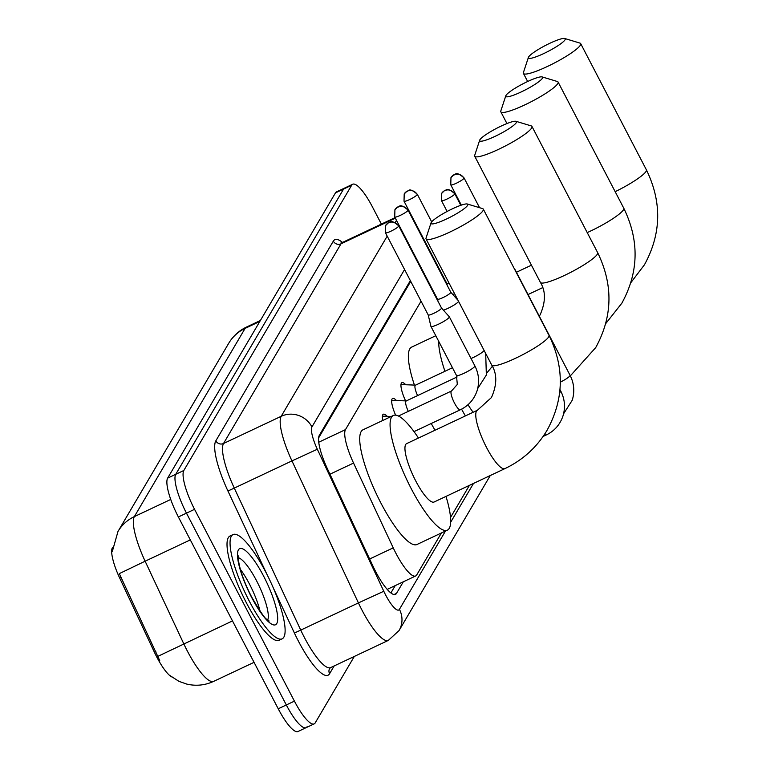 <?xml version="1.0" encoding="UTF-8"?>
<svg xmlns="http://www.w3.org/2000/svg" width="770" height="770" viewBox="0 0 770 770"><rect width="100%" height="100%" fill="white"/><g stroke="black" fill="none" stroke-linecap="round" stroke-linejoin="round"><path stroke-width="1.16" d="M405.588 400.881A18.442 4.427 -115.2 0 1 401.892 382.671A18.442 4.427 -115.2 0 1 405.761 384.75M395.616 415.155A18.442 4.427 -115.2 0 1 392.604 398.456A18.442 4.427 -115.2 0 1 396.473 400.535M382.786 420.468A18.442 4.427 -115.2 0 1 383.316 414.241A18.442 4.427 -115.2 0 1 387.185 416.329M421.055 301.186L345.48 429.622A34.573 8.306 64.8 0 0 353.555 463.068L393.229 547.855A34.573 8.306 64.8 0 0 395.896 553.245A34.573 8.306 64.8 0 0 415.675 575.97A34.573 8.306 64.8 0 0 416.695 574.978L441.403 532.975M112.603 547.412L112.362 547.826A31.118 7.479 64.8 0 0 119.629 577.924L154.347 652.113A31.118 7.479 64.8 0 0 156.743 656.964A31.118 7.479 64.8 0 0 171.498 676.849M420.025 265.573L419.698 266.131M410.737 281.358L318.607 437.938M439.632 269.606L439.304 270.164M430.343 285.391L430.016 285.949M450.546 517.44L469.421 485.36M170.728 499.451L134.355 516.603A40.338 38.635 -149.5 0 0 117.983 531.483L228.728 343.266A40.338 38.635 30.5 0 1 245.101 328.386L134.355 516.603A46.094 11.078 64.8 0 0 145.126 561.205L119.302 573.631L159.708 660.525M354.306 656.435L315.209 722.886A34.573 8.306 -115.2 0 1 314.189 723.867A34.573 8.306 -115.2 0 1 294.419 701.143L194.56 509.326A34.573 8.306 -115.2 0 1 183.828 470.489L351.669 185.233L343.574 189.054A34.573 8.306 -115.2 0 1 344.594 188.063A34.573 8.306 -115.2 0 0 343.574 189.054L175.733 474.31L343.574 189.054L335.479 192.866A34.573 8.306 -115.2 0 1 336.5 191.884L352.689 184.251A34.573 8.306 -115.2 0 1 372.468 206.966L381.381 224.099M194.56 509.326L186.465 513.147A34.573 8.306 -115.2 0 1 175.733 474.31A34.573 8.306 -115.2 0 0 186.465 513.147L286.325 704.964L186.465 513.147L178.37 516.959A34.573 8.306 -115.2 0 1 167.639 478.132L335.479 192.866M307.114 726.697A34.573 8.306 -115.2 0 1 306.094 727.679A34.573 8.306 -115.2 0 1 286.325 704.964A34.573 8.306 -115.2 0 0 306.094 727.679L298 731.5A34.573 8.306 -115.2 0 1 278.23 708.775L178.37 516.959M410.352 280.617L319.329 435.32A34.573 8.306 64.8 0 0 327.404 468.766L373.036 566.268A34.573 8.306 64.8 0 0 375.693 571.658A34.573 8.306 64.8 0 0 395.472 594.373A34.573 8.306 64.8 0 0 396.492 593.391L403.316 581.793M351.669 185.233A34.573 8.306 -115.2 0 1 352.689 184.251M428.928 249.047L428.601 249.605M419.64 264.832L419.313 265.39M395.222 585.604L390.91 592.938M265.968 572.457A57.625 13.841 -115.2 0 1 282.167 638.821A57.625 13.841 -115.2 0 1 249.201 600.956A57.625 13.841 -115.2 0 1 233.012 534.592A57.625 13.841 -115.2 0 1 265.968 572.457M282.167 638.821L279.125 640.255A57.625 13.841 -115.2 0 1 246.169 602.39A57.625 13.841 -115.2 0 1 229.97 536.026L233.012 534.592M467.631 205.34A20.742 3.253 -27.5 0 0 467.351 204.012A20.742 3.253 -27.5 0 0 448.708 210.633A20.742 3.253 -27.5 0 0 431.21 222.52A20.742 3.253 -27.5 0 0 431.017 222.925A20.742 3.253 -27.5 0 0 447.187 218.68A20.742 3.253 -27.5 0 0 467.631 205.34M467.351 204.012L482.559 208.603A32.273 5.063 152.5 0 1 483.3 209.122A32.273 5.063 152.5 0 1 483.002 210.662A32.273 5.063 152.5 0 1 453.492 230.307A32.273 5.063 152.5 0 1 426.051 238.921A32.273 5.063 152.5 0 1 426.051 238.017L431.017 222.925M504.956 468.603A32.273 7.748 64.8 0 1 486.496 447.399A32.273 7.748 64.8 0 1 476.476 411.151A32.273 7.748 64.8 0 1 477.429 410.237L406.599 443.636A32.273 7.748 64.8 0 0 415.665 480.798A32.273 7.748 64.8 0 0 434.126 502.001L504.956 468.603C522.888 460.017 536.931 447.245 547.066 430.276C564.044 399.235 564.689 367.588 548.991 335.316L483.3 209.122M445.984 496.419A63.381 15.227 -115.2 0 1 447.399 530.145A63.381 15.227 -115.2 0 1 411.142 488.498A63.381 15.227 -115.2 0 1 393.326 415.492A63.381 15.227 -115.2 0 1 418.457 438.043M447.399 530.145L417.042 544.467A63.381 15.227 -115.2 0 1 380.784 502.81A63.381 15.227 -115.2 0 1 362.978 429.804L393.326 415.492M516.295 122.642A20.742 3.253 -27.5 0 0 516.006 121.314A20.742 3.253 -27.5 0 0 497.372 127.935A20.742 3.253 -27.5 0 0 479.864 139.813A20.742 3.253 -27.5 0 0 479.672 140.227A20.742 3.253 -27.5 0 0 495.851 135.982A20.742 3.253 -27.5 0 0 516.295 122.642M516.006 121.314L531.223 125.905A32.273 5.063 152.5 0 1 531.954 126.424A32.273 5.063 152.5 0 1 531.666 127.964A32.273 5.063 152.5 0 1 502.146 147.609A32.273 5.063 152.5 0 1 474.715 156.223A32.273 5.063 152.5 0 1 474.705 155.319L479.672 140.227M468.025 404.693A32.273 7.748 64.8 0 0 473.136 412.258M465.378 415.916A63.381 15.227 -115.2 0 1 461.586 409.159M435.021 430.228A63.381 15.227 -115.2 0 1 431.239 423.49M444.945 371.284A63.381 15.227 -115.2 0 1 438.688 341.303M414.424 385.077A63.381 15.227 -115.2 0 1 411.632 347.106L435.781 335.72M542.417 78.242A20.742 3.253 -27.5 0 0 542.128 76.913A20.742 3.253 -27.5 0 0 523.494 83.535A20.742 3.253 -27.5 0 0 505.986 95.422A20.742 3.253 -27.5 0 0 505.794 95.827A20.742 3.253 -27.5 0 0 521.973 91.582A20.742 3.253 -27.5 0 0 542.417 78.242M542.128 76.913L557.345 81.505A32.273 5.063 152.5 0 1 558.077 82.024A32.273 5.063 152.5 0 1 557.788 83.564A32.273 5.063 152.5 0 1 528.268 103.209A32.273 5.063 152.5 0 1 500.837 111.823A32.273 5.063 152.5 0 1 500.827 110.918L505.794 95.827M565.016 39.828A20.742 3.253 -27.5 0 0 564.737 38.5A20.742 3.253 -27.5 0 0 546.094 45.122A20.742 3.253 -27.5 0 0 528.595 56.999A20.742 3.253 -27.5 0 0 528.403 57.413A20.742 3.253 -27.5 0 0 544.573 53.169A20.742 3.253 -27.5 0 0 565.016 39.828M564.737 38.5L579.945 43.091A32.273 5.063 152.5 0 1 580.686 43.611A32.273 5.063 152.5 0 1 580.388 45.151A32.273 5.063 152.5 0 1 550.877 64.795A32.273 5.063 152.5 0 1 523.436 73.41A32.273 5.063 152.5 0 1 523.427 72.505L528.403 57.413M514.61 269.279A10.376 1.627 -27.5 0 0 514.658 268.874A10.376 1.627 -27.5 0 0 514.62 268.817L514.033 268.162M449.228 317.288A10.376 1.627 -27.5 0 0 449.324 316.797A10.376 1.627 -27.5 0 0 449.285 316.739L441.499 308.01A7.488 1.174 -27.5 0 1 441.508 308.029A7.488 1.174 -27.5 0 1 441.441 308.385A7.488 1.174 -27.5 0 1 433.77 313.342A7.488 1.174 -27.5 0 1 428.216 314.949L430.902 326.316A10.376 1.627 -27.5 0 0 430.921 326.374A10.376 1.627 -27.5 0 0 438.611 324.151A10.376 1.627 -27.5 0 0 449.228 317.288M428.207 314.901A7.488 1.174 -27.5 0 0 428.216 314.949L385.443 232.771A7.488 1.174 -27.5 0 0 391.805 230.769A7.488 1.174 -27.5 0 0 398.658 226.207A7.488 1.174 -27.5 0 0 398.725 225.851L441.508 308.029M443.453 310.195A10.376 1.627 -27.5 0 0 447.899 308.366A10.376 1.627 -27.5 0 0 458.516 301.503A10.376 1.627 -27.5 0 0 458.574 301.397M437.495 299.116A7.488 1.174 -27.5 0 0 437.504 299.164A7.488 1.174 -27.5 0 0 443.068 297.557A7.488 1.174 -27.5 0 0 450.729 292.6A7.488 1.174 -27.5 0 0 450.797 292.244A7.488 1.174 -27.5 0 0 450.768 292.205L458.025 300.339M406.473 400.92A10.376 2.493 64.8 0 0 406.165 400.978A10.376 2.493 64.8 0 0 408.312 411.373M452.741 294.409A10.376 1.627 -27.5 0 0 454.579 293.726M446.783 283.331A7.488 1.174 -27.5 0 0 446.802 283.37A7.488 1.174 -27.5 0 0 449.064 283.119M415.762 385.135A10.376 2.493 64.8 0 0 415.454 385.192A10.376 2.493 64.8 0 0 417.6 395.588M369.629 558.991L393.229 547.855M154.347 652.113L155.809 651.42M119.629 577.924L121.092 577.231M329.945 474.204L353.555 463.068M318.732 442.24L345.48 429.622M429.564 251.453L430.055 251.213M190.315 539.895L145.126 561.205L183.809 643.864A46.094 11.078 64.8 0 0 187.36 651.054A46.094 11.078 64.8 0 0 213.723 681.344L254.052 662.335M157.927 656.329L232.482 620.909M228.728 343.266C233.012 336.095 238.921 330.696 246.467 327.067A46.094 11.078 64.8 0 0 245.101 328.386L259.837 321.436M278.23 708.775L294.419 701.143M167.639 478.132L183.828 470.489M394.067 594.536L396.492 593.391M404.568 269.519L311.937 426.946A23.052 5.534 64.8 0 0 317.327 449.247L383.787 591.264A23.052 5.534 64.8 0 0 385.558 594.854A23.052 5.534 64.8 0 0 399.418 609.34L445.483 531.05M399.418 609.34A23.052 22.08 -149.5 0 1 399.053 630.572L388.34 640.39A46.094 11.078 -115.2 0 1 361.967 610.09A46.094 11.078 -115.2 0 1 358.416 602.91L300.743 630.11A46.094 11.078 64.8 0 0 304.294 637.291A46.094 11.078 64.8 0 0 330.667 667.59L329.685 668.399A5.765 5.515 30.5 0 0 329.589 673.712A51.86 12.455 -115.2 0 1 298.394 641.102A51.86 12.455 -115.2 0 1 294.4 633.017L273.571 588.501M334.161 665.934L329.589 673.712M267.007 574.478L227.939 491.01A51.86 12.455 -115.2 0 1 215.831 440.835L333.323 241.145A51.86 12.455 -115.2 0 1 342.477 242.444M383.787 591.264L358.416 602.91L291.955 460.893L234.282 488.093L300.743 630.11L294.4 633.017M317.327 449.247L291.955 460.893A46.094 11.078 -115.2 0 1 281.194 416.3L223.521 443.501A46.094 11.078 64.8 0 0 234.282 488.093L227.939 491.01M395.356 218.18L341.014 243.801L223.521 443.501A5.765 5.515 30.5 0 1 215.831 440.835M395.077 217.641L342.371 242.492A46.094 11.078 64.8 0 0 341.014 243.801A5.765 5.515 30.5 0 1 333.323 241.145M311.937 426.946A23.052 22.08 -149.5 0 0 281.194 416.3L387.195 236.14M395.212 222.501L396.483 220.355M450.681 522.224L473.502 483.435M423.144 237.94L422.817 238.498M413.856 253.725L413.529 254.283M411.007 214.618A23.052 22.08 -149.5 0 0 410.352 214.551M238.305 557.711A35.122 8.441 -115.2 0 1 256.622 580.888A35.122 8.441 -115.2 0 1 267.7 620.033M263.706 576.307A42.042 10.097 -115.2 0 1 276.757 623.536A42.042 10.097 -115.2 0 1 251.472 597.106A42.042 10.097 -115.2 0 1 238.411 549.876A42.042 10.097 -115.2 0 1 263.706 576.307M240.394 569.396A35.122 8.441 -115.2 0 1 249.547 584.228A35.122 8.441 -115.2 0 1 260.01 610.976M477.429 410.237L491.443 397.551C497.093 384.75 497.199 373.941 491.751 365.115A32.273 5.063 -27.5 0 0 519.182 356.5A32.273 5.063 -27.5 0 0 548.702 336.856A32.273 5.063 -27.5 0 0 548.991 335.316M539.279 316.172L540.107 314.853C545.747 302.052 545.853 291.243 540.405 282.417A32.273 5.063 -27.5 0 0 567.837 273.802A32.273 5.063 -27.5 0 0 597.356 254.158A32.273 5.063 -27.5 0 0 597.645 252.618L531.954 126.424M587.221 232.588A32.273 5.063 -27.5 0 0 623.479 209.758A32.273 5.063 -27.5 0 0 623.777 208.218L558.077 82.024M615.163 191.682A32.273 5.063 -27.5 0 0 646.088 171.344A32.273 5.063 -27.5 0 0 646.376 169.804L580.686 43.611M454.704 194.078A7.488 7.18 30.5 0 0 444.714 190.613A7.488 7.18 -149.5 0 0 441.672 193.376L441.489 200.633A7.488 1.174 -27.5 0 0 447.851 198.641A7.488 1.174 -27.5 0 0 454.704 194.078A7.488 1.174 -27.5 0 0 454.772 193.722L460.807 205.311M544.573 434.28A10.376 2.493 64.8 0 0 546.257 434.973L543.1 436.465M559.684 392.623A10.376 1.627 -27.5 0 0 560.666 391.564A10.376 1.627 -27.5 0 0 560.743 391.41A10.376 1.627 -27.5 0 0 560.753 391.073L559.992 389.591M463.992 178.294A7.488 7.18 30.5 0 0 454.002 174.828A7.488 7.18 -149.5 0 0 450.96 177.591L450.777 184.848A7.488 1.174 -27.5 0 0 457.139 182.846A7.488 1.174 -27.5 0 0 463.992 178.294A7.488 1.174 -27.5 0 0 464.06 177.928L479.556 207.698M560.329 382.151A10.376 1.627 -27.5 0 0 569.954 375.779A10.376 1.627 -27.5 0 0 570.031 375.625A10.376 1.627 -27.5 0 0 570.05 375.279L514.658 268.874M398.658 226.207A7.488 7.18 30.5 0 0 388.667 222.751A7.488 7.18 -149.5 0 0 385.626 225.514L385.443 232.771M398.417 416.041L451.509 390.996A10.376 2.493 64.8 0 0 451.124 391.478A10.376 2.493 64.8 0 0 454.425 402.951A10.376 2.493 64.8 0 0 460.364 409.765L414 431.624M451.509 390.996L457.322 384.442L456.466 375.433A10.376 1.627 -27.5 0 0 465.282 372.67A10.376 1.627 -27.5 0 0 474.763 366.356A10.376 1.627 -27.5 0 0 474.84 366.202A10.376 1.627 -27.5 0 0 474.859 365.856L449.324 316.797M407.956 210.422A7.488 7.18 30.5 0 0 397.955 206.957A7.488 7.18 -149.5 0 0 394.914 209.729L394.731 216.986A7.488 1.174 -27.5 0 0 401.103 214.984A7.488 1.174 -27.5 0 0 407.956 210.422A7.488 1.174 -27.5 0 0 408.023 210.066L450.797 292.244M471.028 358.493A10.376 1.627 -27.5 0 0 484.061 350.562A10.376 1.627 -27.5 0 0 484.118 350.456M417.244 194.637A7.488 7.18 30.5 0 0 407.243 191.172A7.488 7.18 -149.5 0 0 404.212 193.934L404.019 201.191A7.488 1.174 -27.5 0 0 410.391 199.189A7.488 1.174 -27.5 0 0 417.244 194.637A7.488 1.174 -27.5 0 0 417.311 194.281L431.672 221.876M387.233 589.377L415.675 575.97M429.352 251.049L429.853 250.818M117.983 531.483L112.295 551.561M169.564 675.3L178.967 681.354L186.783 684.097C196.061 686.243 205.041 685.329 213.723 681.344M246.467 327.067L260.375 320.512M314.189 723.867L306.094 727.679M388.34 640.39L330.667 667.59M342.371 242.492L341.1 242.723L341.678 242.964M410.141 212.963L409.534 212.982M399.053 630.572L490.278 475.523M267.681 620.976L269.163 621.043L266.776 619.215C265.284 619.119 260.202 611.64 251.53 596.769C238.305 570.984 237.834 557.105 238.459 555.93L237.564 557.124M491.751 365.115L426.051 238.921M570.339 375.866L595.72 347.578C612.699 316.537 613.344 284.89 597.645 252.618M540.405 282.417L474.715 156.223M605.749 323.583L621.852 303.178C638.831 272.137 639.466 240.49 623.777 208.218M506.939 123.556L500.837 111.823M528.018 294.544L542.638 287.653M630.88 282.638L644.452 264.764C661.43 233.724 662.075 202.077 646.376 169.804M527.652 81.495L523.436 73.41M516.42 272.262L531.435 265.178M546.257 434.973C554.4 431.027 559.973 424.703 562.966 416.002C565.555 407.359 564.814 399.043 560.753 391.073M441.489 200.633L447.12 211.461M454.772 193.722C445.551 185.724 446.215 191.47 444.511 190.613L441.672 193.376M563.601 413.769L572.254 400.217C574.844 391.574 574.102 383.258 570.05 375.279M450.777 184.848L461.326 205.128M464.06 177.928C454.839 169.939 455.503 175.676 453.8 174.828L450.96 177.591M474.859 365.856C478.921 373.835 479.652 382.151 477.073 390.794C474.07 399.486 468.507 405.809 460.364 409.765M391.237 416.483L382.392 416.147M456.466 375.433L430.921 326.374M398.725 225.851C389.505 217.862 390.169 223.598 388.465 222.751L385.626 225.514M485.687 353.488L486.361 375.009L477.698 388.552M394.731 216.986L437.504 299.164L438.014 301.311M406.3 400.91L391.68 400.352M406.165 400.978L457.13 376.944M408.023 210.066C398.802 202.067 399.457 207.813 397.753 206.966L394.914 209.729M492.348 366.328L486.996 372.767M404.019 201.191L446.802 283.37L447.303 285.526M415.588 385.125L400.968 384.567M415.454 385.192L452.452 367.742M417.311 194.281C408.09 186.282 408.755 192.019 407.051 191.172L404.212 193.934"/></g></svg>
